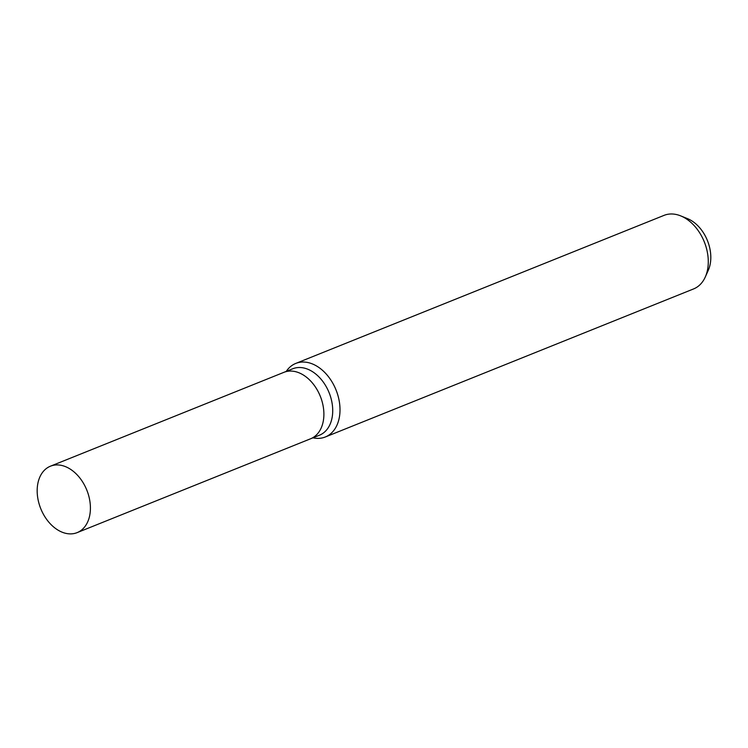<?xml version="1.0" encoding="UTF-8"?>
<svg xmlns="http://www.w3.org/2000/svg" width="748" height="748" viewBox="0 0 748 748"><rect width="100%" height="100%" fill="white"/><g stroke="black" fill="none" stroke-linecap="round" stroke-linejoin="round"><path stroke-width="1.12" d="M310.429 438.833A35.801 24.824 -111.9 0 0 310.626 438.758L319.452 435.205A35.801 24.824 -111.9 0 0 332.495 414.925A35.801 24.824 -111.9 0 0 320.873 379.021A35.801 24.824 -111.9 0 0 292.749 368.773L283.922 372.326A35.801 24.824 -111.9 0 0 283.716 372.401M283.922 372.326A35.801 24.824 -111.9 0 1 312.038 382.565A35.801 24.824 -111.9 0 1 323.669 418.469A35.801 24.824 -111.9 0 1 310.626 438.758A35.801 24.824 -111.9 0 0 323.669 418.469A35.801 24.824 -111.9 0 0 312.047 382.565A35.801 24.824 -111.9 0 0 283.922 372.326L50.443 466.191A35.801 24.824 -111.9 0 0 37.4 486.471A35.801 24.824 -111.9 0 0 49.022 522.385A35.801 24.824 -111.9 0 0 77.147 532.623A35.801 24.824 -111.9 0 0 90.19 512.333A35.801 24.824 -111.9 0 0 78.568 476.429A35.801 24.824 -111.9 0 0 50.443 466.191M312.954 437.823A39.635 27.48 -111.9 0 0 325.324 436.982A39.635 27.48 -111.9 0 0 339.76 414.523A39.635 27.48 -111.9 0 0 326.885 374.776A39.635 27.48 -111.9 0 0 295.75 363.435A39.635 27.48 -111.9 0 0 286.25 371.391M325.324 436.982L693.592 288.924A39.635 27.48 -111.9 0 0 705.27 277.031A39.635 27.48 -111.9 0 0 708.029 266.466A39.635 27.48 -111.9 0 0 680.689 215.882A39.635 27.48 -111.9 0 0 664.028 215.377L295.75 363.435M705.27 277.031L708.263 270.355A33.529 23.253 -111.9 0 0 710.6 261.417A33.529 23.253 -111.9 0 0 687.468 218.622L680.689 215.882M310.626 438.758L77.147 532.623"/></g></svg>
